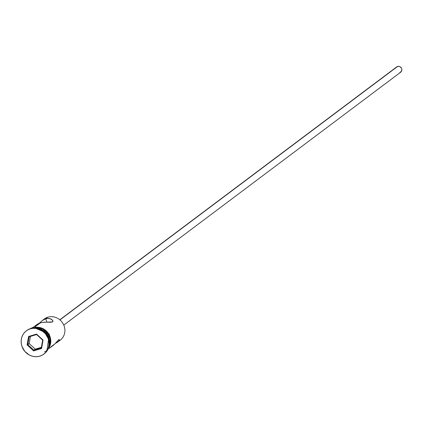 <?xml version="1.0" encoding="UTF-8"?>
<svg xmlns="http://www.w3.org/2000/svg" width="423" height="423" viewBox="0 0 423 423"><rect width="100%" height="100%" fill="white"/><g stroke="black" fill="none" stroke-linecap="round" stroke-linejoin="round"><path stroke-width="0.63" d="M49.242 348.42L53.843 344.919L58.818 339.611L59.426 339.653L58.961 340.827L57.301 342.344L60.188 340.203A13.245 12.341 -126.9 0 0 63.276 324.039A13.245 12.341 -126.9 0 0 47.91 317.187A13.245 12.341 53.1 0 1 63.693 324.885A13.245 12.341 53.1 0 1 58.707 341.144L58.707 341.144M63.783 325.086L400.671 72.211A3.31 3.083 -126.9 0 0 397.604 66.459L59.944 319.904L397.604 66.459A3.31 3.083 -126.9 0 0 396.695 66.913L59.807 319.788M39.011 323.458L42.432 320.428L45.758 318.805L46.905 322.093L45.758 318.805L47.429 318.466L48.983 318.461L51.442 319.265L52.806 320.65L52.642 321.871L42.157 322.426L38.779 323.442L36.489 324.917M35.595 326.022L35.447 326.339M40.576 329.358A13.245 12.341 53.1 0 1 49.221 340.88A13.245 12.341 -126.9 0 0 40.576 329.358M30.705 328.539A14.567 13.573 53.1 0 1 47.667 336.19A14.567 13.573 53.1 0 1 44.013 353.993A14.567 13.573 -126.9 0 0 44.209 353.85A14.567 13.573 -126.9 0 0 47.603 336.074A14.567 13.573 -126.9 0 0 30.705 328.539L30.319 328.824A14.567 13.573 53.1 0 1 47.223 336.364A14.567 13.573 53.1 0 1 43.823 354.141A14.567 13.573 53.1 0 1 39.836 356.15L42.3 355.124L44.489 353.607L46.313 351.661L47.709 349.366L48.613 346.807L49.005 344.084L48.857 341.298L48.18 338.553L45.361 333.625L40.978 330.046L38.403 328.941L35.696 328.359L32.968 328.322L30.319 328.824L27.855 329.855L25.666 331.373L23.841 333.313L22.445 335.608L21.536 338.173L21.15 340.896L21.298 343.682L21.975 346.426L24.793 351.354L29.176 354.934L31.751 356.034L34.459 356.615L37.187 356.658L39.836 356.15A14.567 13.573 53.1 0 1 22.932 348.615A14.567 13.573 53.1 0 1 26.332 330.839A14.567 13.573 53.1 0 1 30.319 328.824L30.705 328.539A14.567 13.573 -126.9 0 0 26.718 330.548A14.567 13.573 -126.9 0 0 26.527 330.691A14.567 13.573 53.1 0 1 30.705 328.539M55.989 343.058L57.301 342.344L55.989 343.058M39.196 323.262L42.432 320.428L45.758 318.805L47.91 317.187L45.758 318.805L47.429 318.466L50.326 318.746L52.589 320.285L52.949 321.343L52.642 321.871L50.718 322.236L44.029 322.183L40.37 322.849L35.019 326.863L40.37 322.849L37.478 324.15L33.338 327.233M37.689 328.354A13.245 12.341 53.1 0 1 49.38 343.925L49.375 340.076L48.761 337.586L46.197 333.102L42.21 329.85L37.409 328.317M48.666 347.664A13.245 12.341 -126.9 0 0 47.487 333.176A13.245 12.341 -126.9 0 0 33.903 327.994L38.181 327.74L40.64 328.269L42.982 329.268L46.969 332.526L49.528 337.004L50.141 339.5L49.925 344.507L48.666 347.664M44.526 351.952A13.377 12.463 -126.9 0 0 49.576 335.529A13.377 12.463 -126.9 0 0 33.634 327.751L33.253 327.259L33.248 328.037A13.377 12.463 53.1 0 1 47.588 333.107A13.377 12.463 53.1 0 1 48.434 348.298L50.046 344.549L50.406 342.048L49.65 336.972L48.566 334.593L45.192 330.612L43.035 329.157L38.186 327.608L33.248 328.037L33.253 327.259L33.634 327.751L36.066 327.286M27.098 344.882L28.579 336.481L36.558 334.085L43.056 340.092L41.576 348.494L33.597 350.889L27.098 344.882L33.597 350.889L41.576 348.494L41.28 347.965L33.851 350.196L35.236 349.155L41.396 347.309L35.236 349.155L33.851 350.196L27.802 344.602L29.187 343.566L35.236 349.155L29.187 343.566L27.802 344.602L29.182 336.782L36.611 334.551L42.66 340.145L41.28 347.965L33.851 350.196L33.597 350.889L33.851 350.196L27.802 344.602L27.098 344.882L27.802 344.602L29.182 336.782L28.579 336.481L27.098 344.882M48.174 348.906L49.597 346.611L50.786 341.758M50.654 339.198L48.946 334.302M47.445 332.155L43.421 328.867L38.567 327.323M43.199 319.941L43.199 319.941A13.245 12.341 53.1 0 1 47.91 317.187A13.245 12.341 -126.9 0 0 44.288 319.016L41.824 320.861M52.806 320.65L52.949 321.343M58.961 340.827L57.301 342.344M55.699 343.111L58.818 339.611L59.426 339.653L59.183 340.473M55.164 343.672L50.723 347.013M396.129 67.479L397.044 66.691L398.826 66.353L400.026 66.734L401.395 68.082L401.818 69.293L401.554 71.127L399.767 72.666M30.451 336.401L29.187 343.566L30.451 336.401M41.28 347.965L41.576 348.494L43.056 340.092L42.66 340.145L41.28 347.965M42.66 340.145L43.056 340.092L36.558 334.085L36.611 334.551L42.66 340.145M36.611 334.551L36.558 334.085L28.579 336.481L29.182 336.782L36.611 334.551M43.823 354.141L44.209 353.85M30.012 328.766L33.248 327.259L49.348 334.144L46.842 351.185M26.332 330.839L26.718 330.548"/></g></svg>
